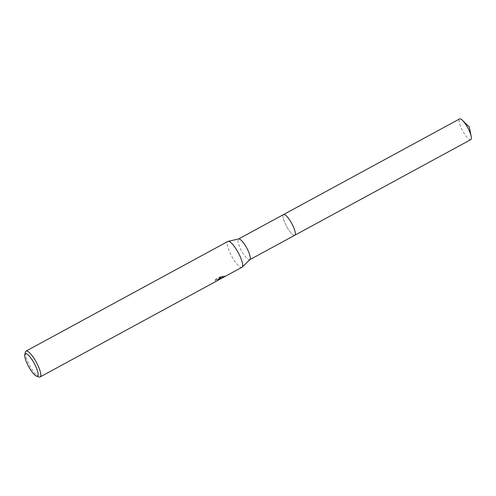 <?xml version="1.0" encoding="UTF-8"?>
<svg xmlns="http://www.w3.org/2000/svg" width="496" height="496" viewBox="0 0 496 496"><rect width="100%" height="100%" fill="white"/><g stroke="black" fill="none" stroke-linecap="round" stroke-linejoin="round"><path stroke-width="0.37" stroke-dasharray="2.48 1.86" d="M294.779 235.253A11.774 2.97 61.5 0 1 294.32 235.346A11.774 2.97 61.5 0 1 294.295 235.346A11.774 2.97 61.5 0 1 286.527 226.281A11.774 2.97 61.5 0 1 283.21 214.892A11.774 2.97 61.5 0 1 283.538 214.563M283.47 214.601A11.774 2.97 61.5 0 0 285.696 224.669A11.774 2.97 61.5 0 0 294.705 235.29A11.774 2.97 61.5 0 1 294.326 235.346A11.774 2.97 61.5 0 1 286.533 226.281A11.774 2.97 61.5 0 1 283.216 214.892A11.774 2.97 61.5 0 1 283.489 214.588M249.91 259.588A11.774 2.97 61.5 0 1 249.736 259.718A11.774 2.97 61.5 0 1 249.252 259.811A11.774 2.97 61.5 0 1 241.075 249.965A11.774 2.97 61.5 0 1 238.502 239.029A11.774 2.97 61.5 0 1 238.7 238.954M241.967 267.288A14.713 3.708 61.5 0 1 241.366 267.406A14.713 3.708 61.5 0 1 231.136 255.099A14.713 3.708 61.5 0 1 227.918 241.428M220.112 279.161L220.571 278.783L219.716 278.696L222.679 277.766M39.01 376.96A14.713 3.708 61.5 0 1 29.822 365.788A14.713 3.708 61.5 0 1 25.451 351.993M224.955 276.532L219.046 278.702L223.045 276.526L221.129 276.861L216.194 279.546L215.469 280.736L217.936 279.558L219.077 279.409L218.81 279.831M215.252 280.296L215.971 279.087L220.906 276.408L222.828 276.086L218.829 278.256L224.75 276.086L219.499 278.256L220.354 278.343L217.825 279.794A14.223 3.584 61.5 0 1 217.589 279.973A14.223 3.584 61.5 0 1 217.496 280.017L218.978 279.031L216.882 279.384L215.252 280.296L215.469 280.736M217.496 280.017L217.93 280.333M220.906 276.408L221.129 276.861M215.971 279.087L216.194 279.546M217.825 279.794L218.042 280.24M219.499 278.256L219.716 278.696M222.828 276.08L223.045 276.526M218.829 278.256L219.046 278.702M224.173 275.987L224.39 276.421M223.708 276.458L223.932 276.917M470.809 139.624A11.774 2.97 61.5 0 1 461.726 129.047A11.774 2.97 61.5 0 1 459.575 118.935M220.571 278.783L220.354 278.343M224.75 276.086L222.413 277.351M219.945 278.696L217.589 279.973M225.01 276.464L224.8 276.03M219.195 279.465L218.978 279.031"/><path stroke-width="0.74" d="M238.595 238.979L283.538 214.563A11.774 2.97 61.5 0 1 284.022 214.47A11.774 2.97 61.5 0 1 292.206 224.316A11.774 2.97 61.5 0 1 294.779 235.253A11.774 2.97 61.5 0 1 294.705 235.29A11.774 2.97 61.5 0 0 292.262 224.421A11.774 2.97 61.5 0 0 284.028 214.464A11.774 2.97 61.5 0 0 283.489 214.588M24.8 354.504L25.451 351.993A14.713 3.708 61.5 0 1 26.059 351.087L227.918 241.428A14.713 3.708 61.5 0 1 228.166 241.335L238.7 238.954A11.774 2.97 61.5 0 1 238.985 238.936A11.774 2.97 61.5 0 1 246.971 248.415A11.774 2.97 61.5 0 1 249.91 259.588L242.178 267.127A14.713 3.708 61.5 0 1 241.967 267.288L218.042 280.24A14.713 3.708 -118.5 0 1 217.825 280.401L40.108 376.948A14.713 3.708 61.5 0 1 39.5 377.065A14.713 3.708 61.5 0 1 39.01 376.96L36.555 376.142A12.753 3.212 61.5 0 1 28.588 366.457A12.753 3.212 61.5 0 1 24.8 354.504A12.753 3.212 61.5 0 1 25.848 353.617A12.753 3.212 61.5 0 1 35.166 365.18A12.753 3.212 61.5 0 1 36.977 376.228A12.753 3.212 61.5 0 1 36.555 376.142M228.166 241.335A14.713 3.708 61.5 0 1 228.526 241.31A14.713 3.708 61.5 0 1 238.508 253.158A14.713 3.708 61.5 0 1 242.178 267.127M26.059 351.087A14.713 3.708 61.5 0 1 26.66 350.97A14.713 3.708 61.5 0 1 36.89 363.277A14.713 3.708 61.5 0 1 40.108 376.948M218.81 279.831L217.93 280.333M283.47 214.601A11.774 2.97 61.5 0 1 283.545 214.557L459.575 118.935A11.774 2.97 61.5 0 1 462.464 120.348A11.774 2.97 61.5 0 1 468.652 129.518A11.774 2.97 61.5 0 1 471.2 136.431A11.774 2.97 61.5 0 1 470.809 139.624L249.829 259.668M283.545 214.557A11.774 2.97 61.5 0 1 292.628 225.141A11.774 2.97 61.5 0 1 294.785 235.253M462.464 120.348L469.34 127.032L471.2 136.431"/></g></svg>
